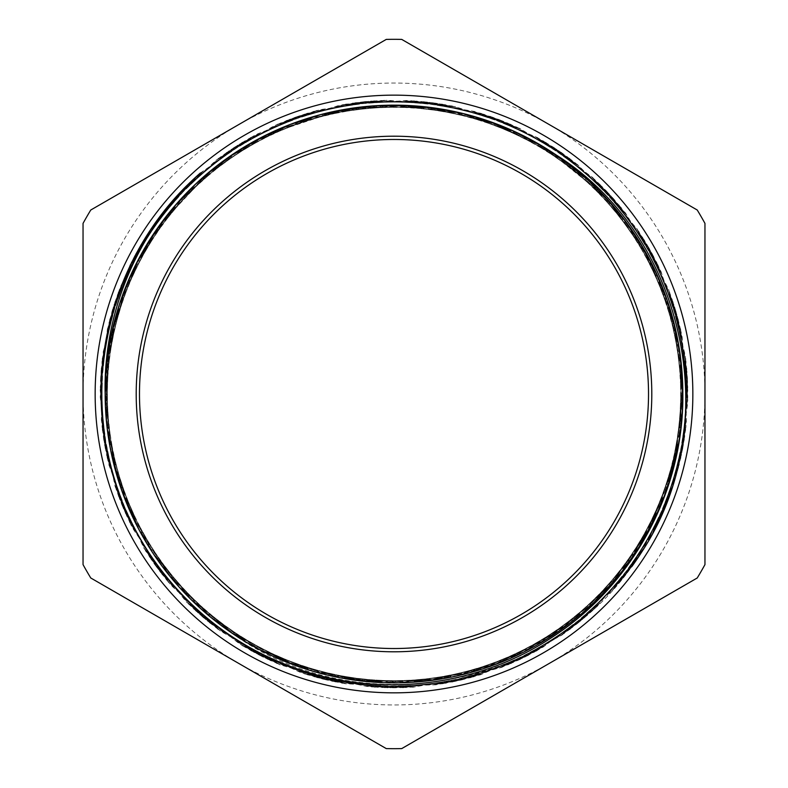 <?xml version="1.0" encoding="UTF-8"?>
<svg xmlns="http://www.w3.org/2000/svg" width="788" height="788" viewBox="0 0 788 788"><rect width="100%" height="100%" fill="white"/><g stroke="black" fill="none" stroke-linecap="round" stroke-linejoin="round"><path stroke-width="0.59" stroke-dasharray="3.94 2.96" d="M394 648.524A254.524 254.524 0 0 1 173.577 266.738A254.524 254.524 0 0 1 614.423 266.738A254.524 254.524 0 0 1 394 648.524M394 692.839A298.839 298.839 0 0 1 135.191 244.576A298.839 298.839 0 0 1 652.809 244.576A298.839 298.839 0 0 1 394 692.839M200.388 172.986L256.455 134.334L319.938 109.67L387.371 100.224L455.178 106.626L519.706 128.385L577.446 164.495L625.396 212.868L660.837 271.013L682.024 335.747L687.658 403.604L677.582 470.968L652.237 534.165L613.034 589.867L562.071 635.02L502.054 667.239L436.266 684.792L368.183 686.683L301.489 672.913L239.788 644.082L186.323 601.904L144.086 548.487L115.186 486.817L101.357 420.132L103.159 352.049L120.653 286.241L152.793 226.186L197.896 175.182L253.549 135.91L316.727 110.507L384.081 100.342L451.938 105.917L516.701 127.035L574.876 162.407L623.308 210.307L659.477 267.999L681.305 332.516L687.786 400.314L678.409 467.757L653.813 531.27L615.221 587.365L564.76 633.128L505.138 665.998L439.517 684.279L371.483 686.978L304.641 673.898L242.596 645.845L188.706 604.189L145.8 551.314L116.289 489.929L101.613 423.432L102.745 355.339L119.431 289.304L150.932 228.934L195.444 177.379L250.653 137.516L313.555 111.394L380.762 100.47L448.707 105.306L513.687 125.637L572.246 160.427L621.249 207.707L658 265.044L680.645 329.266L687.796 396.994L679.266 464.565L655.311 528.315L617.398 584.893L567.439 631.168L508.181 664.757L442.797 683.748L374.773 687.205L307.803 674.912L245.442 647.5L191.07 606.524L147.612 554.072L117.353 493.071L102.016 426.712L102.282 358.609L118.308 292.417L149.06 231.652L193.04 179.664L247.767 139.121L310.374 112.339L377.472 100.618L445.437 104.706L510.663 124.317L569.606 158.408L619.122 205.185L656.562 262.059L679.857 326.065L687.855 393.685L679.995 461.344L656.847 525.389L619.506 582.342L570.118 629.238L511.225 663.417L446.047 683.206L378.082 687.392L310.955 675.858L248.319 649.174L193.474 608.769L149.415 556.85L118.505 496.154L102.361 430.012L101.948 361.899L117.136 295.52L147.287 234.45L190.607 181.9L244.92 140.816L307.202 113.255L374.162 100.854L442.196 104.134L507.61 123.026L566.956 156.457L616.984 202.644L655.045 259.134L679.098 322.834L687.796 390.395L680.773 458.114L658.266 522.405L621.653 579.82L572.728 627.199L514.259 662.127L449.298 682.556L381.372 687.589L314.146 676.754L251.175 650.799L195.917 611.015L151.257 559.578L119.668 499.267L102.814 433.272L101.573 365.189L116.082 298.642L145.465 237.218L188.273 184.234L242.054 142.47L304.06 114.299L370.862 101.051L438.916 103.642L504.576 121.746L564.247 154.537L614.837 200.152L653.508 256.189L678.271 319.642L687.757 387.066L681.443 454.893L659.733 519.43L623.692 577.22L575.368 625.199L517.253 660.708L452.548 681.965L384.692 687.658L317.318 677.68L254.1 652.365L198.349 613.241L153.158 562.307L120.859 502.34L103.267 436.562L101.278 368.469L115.009 301.784L143.751 240.035L185.889 186.549L239.266 144.234L300.898 115.284L367.572 101.376L435.656 103.11L501.483 120.554L561.578 152.606L612.611 197.689L651.962 253.283L677.404 316.441L687.658 383.776L682.122 451.642L661.102 516.435L625.761 574.629L577.929 623.131L520.267 659.339L455.779 681.246L387.991 687.796L320.529 678.478L256.986 653.971L200.861 615.408L155.039 565.016L122.12 505.404L103.75 439.822L101.022 371.788L113.994 304.917L142.017 242.862L183.594 188.903L236.439 145.967L297.785 116.378L364.273 101.652L432.376 102.706L498.41 119.313L558.82 150.774L610.424 195.217L650.327 250.397L676.547 313.26L687.5 380.466L682.763 448.411L662.472 513.402L627.77 572.019L580.52 621.043L523.222 657.881L459.02 680.556L391.291 687.806L323.73 679.325L259.941 655.449L203.334 617.605L157.019 567.675L123.352 508.467L104.321 443.083L100.756 375.068L113.019 308.088L140.333 245.689L181.289 191.297L233.672 147.76L294.653 117.471L360.993 102.036L429.086 102.253L495.307 118.2L556.092 148.893L608.139 192.824L648.741 247.501L675.572 310.088L687.372 377.166L683.324 445.141L663.811 510.397L629.75 569.36L583.051 618.944L526.197 656.414L462.231 679.798L394.611 687.835L326.941 680.064L262.887 656.975L205.885 619.693L158.949 570.364L124.701 511.491L104.843 446.353L100.608 378.378L112.034 311.24L138.698 248.584L179.014 193.681L230.904 149.602L291.56 118.594L357.693 102.42L425.815 101.898L492.195 117.048L553.314 147.12L605.883 190.391L647.037 244.664L674.656 306.906L687.116 373.867L683.935 441.891L665.072 507.334L631.73 566.72C543.838 691.165 354.836 723.01 231.642 632.902L295.658 665.555L365.721 681.492L437.557 679.532L506.714 659.98L568.847 623.889L620.225 573.644L657.527 512.22L678.606 443.526L681.975 371.739L667.613 301.331L636.221 236.686L589.926 181.723L531.447 139.969L464.496 113.856L393.163 105.168L321.878 114.27L255.076 140.776L196.833 182.865L150.863 238.094L119.855 302.927L105.907 373.413L109.69 445.181L131.172 513.756L168.829 574.964L220.492 624.904L282.843 660.639L352.108 679.778L423.954 681.325L493.938 664.993L557.766 631.976L611.399 584.154L651.656 524.631L675.877 456.971L682.753 385.44L671.652 314.442L643.461 248.338L599.757 191.297L543.375 146.735L477.705 117.57L406.874 105.405L335.255 111.207L267.24 134.423L207.116 173.784L158.496 226.698L124.534 290.023L107.158 359.752L107.631 431.617L125.735 501.158L160.525 564.031L209.697 616.443L270.323 655.015L338.574 677.513L410.272 682.369L480.966 669.475L546.251 639.442L602.16 594.3L645.126 536.687L672.617 470.298L682.782 399.161L675.168 327.7L650.061 260.375L609.183 201.265L554.919 154.153L490.747 121.805L420.565 106.4L348.739 108.685L279.73 128.739L217.754 165.116L166.751 215.735L129.734 277.327L109.158 346.178L106.114 417.975L120.997 488.284L152.675 552.782L199.374 607.4L258.05 648.888L325.188 674.508L396.561 682.871L467.776 673.247L534.451 646.436L592.379 603.923L638.103 548.478L668.638 483.428L682.26 412.873L677.946 341.135L656.158 272.658L618.058 211.736L566.158 162.023L503.552 126.75L434.198 107.936L362.342 106.912L292.437 123.568L228.855 157.048L175.428 205.116L135.615 264.935L111.699 332.703L105.356 404.283L116.772 475.223L145.445 541.12L189.425 597.954L246.122 642.102L311.93 670.972L382.84 682.615L454.44 676.488L522.277 652.779L582.224 613.143L630.449 559.864L664.126 496.381L680.99 426.535L680.192 354.669L661.575 285.266L626.499 222.551L576.944 170.504L516.14 132.207L447.722 110.212L376.004 105.681L305.409 119.096L240.261 149.424L184.688 194.981L141.988 252.781L114.979 319.376L105.139 390.562L113.285 461.955L138.698 529.172L180.009 587.976L234.479 634.842L298.888 666.717L369.148 681.807L440.955 678.99L509.866 658.62L571.576 621.791L622.353 570.936L658.916 509.078L679.167 440.128L681.689 368.311L666.49 298.081L634.34 233.809L587.385 179.408L528.403 138.353L461.157 113.039L389.715 105.208L318.549 115.147L252.071 142.451L194.341 185.229L149.021 241L118.791 306.197L105.681 376.851L110.32 448.559L132.611 516.879L170.996 577.634L223.26 626.952L286.024 661.94L355.516 680.251L427.372 680.94L497.149 663.782L560.583 630.006L613.655 581.554L653.193 521.548L676.606 453.612L682.625 382.003L670.687 311.142L641.718 245.373L597.324 188.864L540.42 144.982L474.406 116.585L403.436 105.277L331.886 111.926L264.157 135.95L204.506 176.019L156.526 229.515L123.312 293.244L106.774 363.169L108.104 435.025L127.026 504.35L162.564 566.808L212.356 618.619L273.446 656.463L341.953 678.153L413.71 682.152L484.246 668.421L549.167 637.61L604.534 591.808L646.8 533.693L673.513 466.979L682.822 395.724L674.361 324.361L648.445 257.331L606.878 198.714L552.053 152.251L487.506 120.672L417.138 106.104L345.341 109.246L276.578 130.118L215.045 167.233L164.643 218.453L128.355 280.479L108.606 349.576L106.429 421.403L111.492 454.213M186.864 185.554L240.429 143.514L302.218 114.851L368.942 101.248L437.025 103.327L502.764 121.047L562.691 153.424L613.547 198.704L652.602 254.504L677.788 317.771L687.688 385.155L681.866 453.001L660.511 517.677L624.923 575.732L576.855 623.978L519.016 659.94L454.43 681.531L386.603 687.757L319.199 678.133L255.775 653.301L199.817 614.512L154.251 563.883L121.588 504.133L103.553 438.453L101.11 370.409L114.427 303.607L142.717 241.67L184.569 187.928L237.602 145.219L299.095 115.934L365.652 101.514L433.735 102.893L499.71 119.815L559.963 151.542L611.35 196.242L651.006 251.599L676.912 314.589L687.579 381.845L682.497 449.771L661.91 514.672L626.923 573.112L579.456 621.929L521.981 658.482L457.67 680.871L389.912 687.786L322.391 679L258.72 654.818L202.28 616.699L156.201 566.562L122.82 507.196L104.085 441.723L100.854 373.689L113.423 306.768L141.032 244.497L182.245 190.302L234.834 147.011L295.953 116.998L362.372 101.888L430.455 102.42L496.598 118.683L557.244 149.661L609.075 193.838L649.42 248.703L675.966 311.418L687.451 378.545L683.088 446.5L663.269 511.668L628.923 570.463L581.997 619.831L524.966 657.025L460.881 680.123L393.232 687.835L325.602 679.749L261.655 656.355L204.821 618.816L158.122 569.251L124.149 510.22L104.597 444.993L100.677 376.999L112.428 309.911L139.387 247.383L179.95 192.666L232.066 148.833L292.85 118.111L359.072 102.263L427.185 102.036L493.495 117.53L554.476 147.868L606.829 191.405L647.746 245.856L675.05 308.236L687.215 375.246L683.698 443.25L664.54 508.615L630.922 567.843L584.509 617.674L527.921 655.567L464.102 679.325L396.531 687.845L328.832 680.497L264.601 657.822L207.372 620.944L160.122 571.871L125.459 513.264L105.218 448.224L100.48 380.309L111.541 313.092L137.713 250.239L177.733 195.119L229.298 150.636L289.757 119.303L355.792 102.637L423.885 101.711L490.392 116.407L551.679 146.085L604.554 189.022L646.052 242.999L674.065 305.094L686.998 371.936L684.211 439.999L665.84 505.561L632.833 565.144L587.04 615.536L530.836 654.01L467.323 678.557L399.831 687.757L332.043 681.256L267.605 659.231L209.903 623.042L162.161 574.491L126.799 516.278L105.858 451.485L100.342 383.598L110.635 316.293L136.137 253.125L175.488 197.561L226.589 152.527L286.655 120.465L352.531 103.12L420.595 101.357L487.25 115.373L548.901 144.283L602.199 186.687L644.377 240.163L673.021 301.942L686.762 368.646L684.693 436.719L667.081 502.508L634.744 562.435L589.513 613.36L533.771 652.454L470.505 677.7L403.151 687.697L335.284 681.896L270.589 660.669L212.514 625.071L164.18 577.111L128.227 519.262L106.488 454.725L100.273 386.908L109.749 319.465L134.581 256.061L173.281 200.004L223.881 154.448L283.601 121.677L349.242 103.602L417.315 101.091L484.098 114.329L546.074 142.589L599.865 184.333L642.594 237.375L671.997 298.79L686.417 365.366L685.196 433.449L668.254 499.415L636.655 559.746L591.955 611.114L536.677 650.898L473.696 676.803L406.441 687.589L338.535 682.536L273.584 662.038L215.134 627.11L166.258 579.663L129.636 522.267L107.217 457.946L100.184 390.218L108.971 322.676L133.014 258.966L171.144 202.536L221.172 156.339L280.548 122.977L345.981 104.095L414.005 100.874L480.966 113.305L543.218 140.894L597.511 182.028L640.811 234.578L670.903 295.687L686.092 362.066L685.599 430.179L669.445 496.322L638.477 556.988L594.408 608.897L539.534 649.243L476.888 675.927L409.75 687.392L341.775 683.186L276.627 663.348L217.744 629.129L168.386 582.214L131.074 525.232L107.966 461.177L100.155 393.517L108.173 325.897L131.527 261.911L168.977 205.047L218.532 158.319L277.484 124.248L342.731 104.686L410.706 100.628L477.794 112.388L540.391 139.2L595.088 179.782L639.038 231.8L669.751 292.575L685.737 358.786L685.974 426.879L670.588 493.229L640.299 554.21L596.802 606.632L542.41 647.588L480.03 674.952L413.06 687.215L345.036 683.718L279.651 664.688L220.423 631.06L170.484 584.765L132.611 528.167L108.695 464.398L100.204 396.827L107.395 329.108L130.069 264.896L166.859 207.569L215.892 160.319L274.47 125.568L339.47 105.277L407.416 100.47L474.612 111.443L537.505 137.604L592.675 177.507L637.167 229.072L668.628 289.462L685.284 355.516L686.368 423.599L671.642 490.087L642.092 551.442M137.634 527.093L154.586 555.648L201.925 609.705L261.094 650.494L328.537 675.316L399.999 682.812L471.096 672.351L537.446 644.751L594.871 601.54L639.925 545.562L669.682 480.148L682.467 409.435L682.832 399.043M682.31 376.24L677.296 337.756L667.229 300.287M638.674 240.468L615.871 209.076L589.099 180.994M535.407 142.126L500.36 125.469L463.413 113.61M397.664 105.168L358.924 107.306L320.815 114.575M259.035 138.609L226.038 159.028L196.045 183.643M153.305 234.302L134.098 268.019L119.53 303.981M106.242 368.922L106.754 424.279L117.767 478.523L147.218 544.065L191.868 600.377L249.087 643.845L315.239 671.937L386.278 682.723L457.798 675.74L525.35 651.233L584.814 610.887L632.409 557.037L665.328 493.16L679.197 439.674L682.694 384.505M672.883 318.776L660.186 281.907L642.683 247.058M602.918 194.518L542.981 146.529M482.01 118.88L443.949 109.522L404.983 105.356M339.667 110.3L266.472 134.827M210.475 170.947L159.068 225.949M127.095 283.542L110.724 337.697L105.149 394M682.851 394L674.43 463.117L649.795 528.236L610.217 585.504L558.121 631.72L496.46 664.048L428.869 680.763L359.249 680.734L291.619 664.126L229.988 631.749L177.832 585.612L138.294 528.315L113.551 463.216L105.159 394.108L113.502 324.971L138.186 259.882L177.704 202.546L229.8 156.369L291.442 123.962L359.023 107.276L428.662 107.237L496.263 123.854L557.943 156.182L610.079 202.309L649.667 259.597L674.41 324.666L682.841 393.793L674.518 462.911L649.854 528.029L610.385 585.366L558.278 631.572L496.676 664.008L429.076 680.694L359.456 680.802L291.836 664.156L230.135 631.907L177.999 585.75L138.353 528.521L113.639 463.423L105.119 394.325L113.482 325.198L138.058 260.05L177.576 202.733L229.613 156.457L291.245 124.071L358.816 107.276L428.436 107.227L496.076 123.765L557.746 156.073L609.961 202.142L649.558 259.41L674.38 324.469L682.832 393.567L674.577 462.714L649.962 527.832L610.513 585.218L558.465 631.444L496.864 663.92L429.293 680.684L359.653 680.802L292.043 664.254L230.323 631.996L178.137 585.927L138.471 528.689L113.669 463.639L105.159 394.522L113.403 325.405L137.989 260.247L177.408 202.871L229.456 156.605L291.028 124.11L358.609 107.335L428.229 107.168L495.869 123.726L557.599 155.916L609.784 202.014L649.489 259.203L674.292 324.272L682.871 393.36L674.587 462.497L650.09 527.665L610.631 585.031L558.653 631.355L497.061 663.821L429.499 680.684L359.88 680.802L292.22 664.353L230.52 632.114L178.255 586.095L138.589 528.876L113.699 463.846L105.168 394.749L113.344 325.602L137.89 260.454L177.27 203.018L229.278 156.733L290.841 124.189L358.392 107.365L428.022 107.148L495.662 123.637L557.421 155.817L609.646 201.836L649.381 259.025L674.252 324.045L682.851 393.153L674.666 462.28L650.159 527.467L610.798 584.883L558.8 631.208L497.277 663.772L429.706 680.625L360.096 680.871L292.427 664.392L230.677 632.262L178.423 586.233L138.658 529.083L113.787 464.043L105.129 394.965L113.334 325.818L137.762 260.621L177.162 203.206L229.081 156.822L290.644 124.297L358.176 107.355L427.805 107.158L495.475 123.529L557.224 155.709L609.538 201.659L649.253 258.838L674.223 323.848L682.832 392.926L674.735 462.093L650.248 527.261L610.936 584.745L558.987 631.08L497.464 663.703L429.933 680.596L360.293 680.891L292.644 664.471L230.845 632.37L178.561 586.4L138.767 529.25L113.827 464.26L105.149 395.162L113.265 326.025L137.693 260.808L176.995 203.353L228.934 156.97L290.427 124.346L357.979 107.414L427.589 107.099L495.268 123.499L557.057 155.561L609.37 201.531L649.184 258.631L674.134 323.651L682.871 392.719L674.745 461.876L650.386 527.093L611.055 584.558L559.185 630.991L497.652 663.595L430.14 680.605L360.51 680.881L292.821 664.58L231.042 632.469L178.679 586.577L138.895 529.438L113.846 464.467L105.168 395.389L113.186 326.222L137.604 261.015L176.847 203.501L228.756 157.107L290.24 124.405L357.752 107.444L427.391 107.07L495.061 123.42L556.899 155.443L609.222 201.364L649.085 258.464L674.085 323.425L682.851 392.513L674.814 461.66L650.464 526.906L611.212 584.4L559.332 630.853L497.868 663.535L430.337 680.546L360.727 680.93L293.028 664.619L231.209 632.616L178.846 586.705L138.964 529.644L113.935 464.664L105.139 395.606L113.177 326.439L137.467 261.192L176.739 203.688L228.559 157.196L290.053 124.524L357.545 107.434L427.175 107.079L494.874 123.312L556.692 155.354L609.104 201.186L648.957 258.277L674.075 323.218L682.822 392.296L674.883 461.472L650.543 526.699L611.37 584.263L559.51 630.705L498.065 663.476L430.563 680.507L360.924 680.97L293.244 664.688L231.367 632.734L178.994 586.873L139.062 529.822L113.994 464.881L105.149 395.803L113.117 326.656L137.388 261.38L176.581 203.846L228.402 157.324L289.836 124.583L357.338 107.483L426.948 107.03L494.677 123.263L556.525 155.206L608.947 201.048L648.879 258.07L673.986 323.031L682.861 392.069L674.902 461.256L650.671 526.522L611.478 584.075L559.707 630.617L498.252 663.368L430.78 680.527L361.15 680.96L293.422 664.806L231.564 632.833L179.103 587.06L139.19 529.999L114.004 465.087L105.178 396.029L113.039 326.843L137.309 261.586L176.423 203.974L228.234 157.472L289.639 124.632L357.122 107.532L426.751 106.991L494.46 123.204L556.367 155.078A288.851 288.851 0 0 0 155.098 231.642A288.851 288.851 0 0 0 231.642 632.902M704.955 394L704.955 564.612A354.689 354.689 0 0 1 697.232 577.988L401.722 748.6A354.689 354.689 0 0 1 386.278 748.6L90.768 577.988A354.689 354.689 0 0 1 83.045 564.612L83.045 223.388A354.689 354.689 0 0 1 90.768 210.012L386.278 39.4A354.689 354.689 0 0 1 401.722 39.4L697.232 210.012A354.689 354.689 0 0 1 704.955 223.388L704.955 394A310.955 310.955 0 0 0 238.528 124.701A310.955 310.955 0 0 0 238.528 663.299A310.955 310.955 0 0 0 704.955 394"/><path stroke-width="1.18" d="M394 648.524A254.524 254.524 0 0 1 173.577 266.738A254.524 254.524 0 0 1 614.423 266.738A254.524 254.524 0 0 1 394 648.524M394 651.794A257.794 257.794 0 0 0 617.26 265.103A257.794 257.794 0 0 0 170.74 265.103A257.794 257.794 0 0 0 394 651.794M682.851 394A288.851 288.851 0 0 1 394 682.851A288.851 288.851 0 0 1 105.149 394A288.851 288.851 0 0 1 394 105.149A288.851 288.851 0 0 1 682.851 394C683.915 490.244 633.335 584.332 553.048 636.655C473.125 690.357 366.046 699.911 277.75 661.201C188.499 623.633 121.657 538.795 105.562 443.467C88.709 351.034 120.012 251.687 186.864 185.554M186.884 185.574A293.835 293.835 0 0 1 200.379 172.986C138.698 228.648 103.149 311.191 105.149 394M83.045 223.388L83.045 564.612A354.689 354.689 0 0 0 90.768 577.988L386.278 748.6A354.689 354.689 0 0 0 401.722 748.6L697.232 577.988A354.689 354.689 0 0 0 704.955 564.612L704.955 223.388A354.689 354.689 0 0 0 697.232 210.012L401.722 39.4A354.689 354.689 0 0 0 386.278 39.4L90.768 210.012A354.689 354.689 0 0 0 83.045 223.388M556.377 155.088C685.442 236.42 725.482 423.855 642.092 551.442A293.835 293.835 0 0 1 631.72 566.71M111.492 454.213L122.14 491.525L137.634 527.093M682.832 399.043L682.31 376.24M667.229 300.287L654.7 269.545L638.674 240.468M589.099 180.994L563.381 159.994L535.407 142.126M463.413 113.61L430.79 107.473L397.664 105.168M320.815 114.575L289.226 124.79L259.035 138.609M196.045 183.643L173.202 207.727L153.305 234.302M119.53 303.981L110.99 336.062L106.242 368.922M682.694 384.505L679.699 351.271L672.883 318.776M642.683 247.058L624.441 219.793L602.918 194.518M542.981 146.529L513.008 130.778L482.01 118.88M404.983 105.356L372.576 105.917L339.667 110.3M266.472 134.827L237.365 151.276L210.475 170.947M159.068 225.949L140.323 255.795L127.095 283.542M394 692.839A298.839 298.839 0 0 1 135.191 244.576A298.839 298.839 0 0 1 652.809 244.576A298.839 298.839 0 0 1 394 692.839"/></g></svg>
